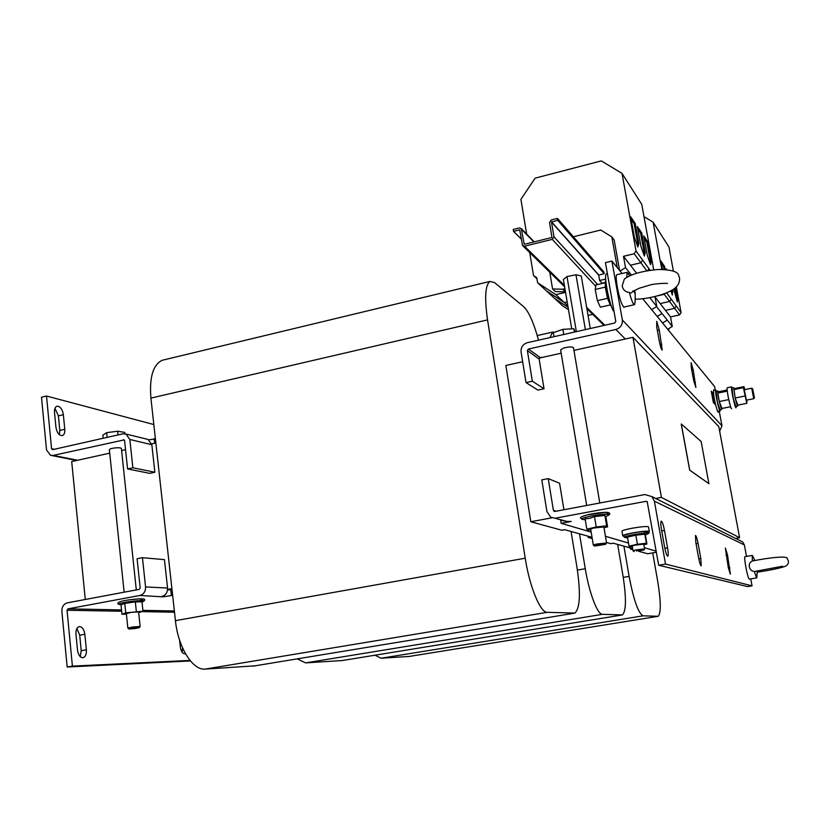 <?xml version="1.0" encoding="UTF-8"?>
<svg xmlns="http://www.w3.org/2000/svg" width="830" height="830" viewBox="0 0 830 830"><rect width="100%" height="100%" fill="white"/><g stroke="black" fill="none" stroke-linecap="round" stroke-linejoin="round"><path stroke-width="1.25" d="M179.581 640.117L180.338 647.027C181.013 651.197 182.413 653.449 184.53 653.781L185.36 653.532M182.154 652.266L182.579 647.96M82.71 657.734L83.311 657.63C85.573 656.623 86.6 654.009 86.372 649.786L84.847 634.276C83.955 628.995 81.994 626.453 78.975 626.65C76.754 627.625 75.758 630.198 75.976 634.369L77.491 650.046C78.228 654.797 79.971 657.36 82.71 657.734M80.251 656.644L81.226 650.678L79.722 635.189L76.9 628.549M58.245 406.264L56.803 406.295C55.06 407.105 54.303 409.159 54.51 412.479L55.942 427.243C57.021 432.959 59.189 435.74 62.437 435.584C64.221 434.764 64.999 432.669 64.782 429.297L63.35 414.678C62.655 410.196 60.953 407.395 58.245 406.264M667.631 556.183C666.635 555.395 665.619 552.292 664.571 546.897L661.448 529.26C660.68 524.601 660.597 521.883 661.188 521.115C662.195 521.344 663.284 524.446 664.467 530.422L667.559 547.852C668.337 552.583 668.43 555.353 667.828 556.152L667.828 556.152M701.101 565.759C700.344 565.106 699.514 562.46 698.601 557.812L695.841 542.581L695.457 535.475C696.194 535.713 697.076 538.369 698.082 543.453L700.821 558.517L701.215 565.749M730.286 574.121L728.252 567.315L725.358 548.018L727.485 554.845L730.369 574.111M617.696 274.512L616.856 274.709C614.594 275.311 618.765 298.302 622.386 305.035L623.952 307.453L622.386 305.035M713.727 390.567L713.613 389.778L714.08 390.484M656.717 321.366L659.29 329.998L662.205 350.042C661.386 349.679 660.421 346.764 659.321 341.317L656.717 326.958L656.717 321.366M691.11 362.648L693.206 369.973L695.893 387.548L693.6 380.161L691.286 367.7L691.11 362.648M749.552 579.091L748.868 578.603L749.293 579.133L756.67 577.908L756.877 577.047M752.966 556.505L752.208 555.436L752.374 560.987C749.905 562.149 748.899 564.099 749.365 566.849C749.936 569.608 751.596 571.175 754.356 571.528L756.576 577.929M745.039 556.66L744.801 556.951C744.043 558.891 747.197 575.771 748.868 578.603M752.623 560.914L752.374 560.987C769.576 557.604 788.407 555.436 787.286 558.787L788.417 561.018C788.718 563.84 787.203 565.78 783.862 566.828C777.554 568.675 768.642 570.469 757.147 572.212M648.5 526.884L648.489 526.832C647.047 526.179 641.777 526.614 632.668 528.139C625.799 529.436 622.23 530.463 621.961 531.21L622.739 535.734M648.552 531.999L649.288 531.408C647.857 530.785 642.576 531.231 633.466 532.756C626.598 534.053 623.019 535.06 622.749 535.775M637.409 544.283L629.015 546.119L627.459 537.072L635.832 535.194L637.409 544.283L646.404 543.235L646.923 544.024L643.873 544.688M634.162 551.587L633.041 550.798L635.635 549.968L644.609 548.921L643.821 550.051M633.041 550.778L632.221 546.005L634.805 545.154L643.779 544.127L644.609 548.921M636.33 550.902L643.8 550.083L636.33 550.902M596.231 526.977L586.841 529.167L585.109 518.823L589.881 518.262L594.488 516.582L596.231 526.977L606.668 525.826L607.591 526.874L603.981 527.714M594.602 545.995L593.326 545.092L596.137 544.117L606.564 542.945L605.651 544.252M593.326 545.061L590.649 529.094L593.44 528.056L603.856 526.936L606.564 542.945M596.957 545.196L605.62 544.304L594.695 546.067L596.957 545.196M573.489 347.697L573.478 347.635C571.932 346.567 568.509 346.743 563.228 348.175L560.624 349.928L586.686 505.46M614.086 311.79C609.801 307.308 603.244 274.606 606.46 273.755L606.803 273.672M605.412 281.785L605.288 287.107L607.508 298.323L610.351 305.056M633.788 290.842L634.743 293.063L634.815 290.251M625.26 278.361L624.367 279.036L622.199 285.862C622.998 289.836 625.405 292.036 629.399 292.461C631.008 298.665 632.45 302.608 633.736 304.288L634.577 304.631L635.126 301.57M629.638 275.705L627.179 272.281L626.733 277.396M732.423 388.015L731.687 386.853C730.525 387.05 734.955 408.381 736.034 407.779L736.231 406.42M727.329 387.755L727.246 387.766C726.043 387.973 730.483 409.283 731.593 408.682L731.624 408.671M732.019 388.108L733.274 398.4L735.816 406.503L737.621 406.14M744.759 389.623L743.96 386.635L743.41 387.641L746.793 403.339L737.144 405.289L735.152 398.006L733.813 387.735L735.152 398.016L737.818 405.154M720.44 409.615L720.243 410.964C719.174 412.303 714.651 391.138 715.802 390.173L716.643 391.272M713.51 390.837C713.551 395.848 714.744 402.208 717.089 409.906L718.033 411.41L720.16 410.985M716.186 391.366L717.39 401.948L719.973 409.709L721.758 409.346M727.142 389.976L718.521 391.76L717.877 393.078L719.268 401.544L721.996 408.474M754.428 397.643L752.686 388.876L754.428 397.643M754.512 397.684L753.733 398.649L751.7 388.233M753.796 398.711L746.367 400.143L744.303 389.716M121.398 448.501L121.388 448.459C120.755 447.723 118.42 447.567 114.374 447.993C111.168 448.47 109.498 449.04 109.363 449.704L124.137 592.195M139.648 600.609C146.516 598.575 143.061 598.326 129.283 599.841C150.292 597.195 143.756 600.495 143.974 601.179M138.693 612.665L142.978 611.233L141.982 601.854L135.332 601.906L124.78 603.389L125.766 612.851L121.989 614.221L126.409 614.127M128.982 628.964L127.862 628.113L133.059 626.941L140.146 626.484L139.232 627.636M127.862 628.092L126.347 613.526L131.524 612.312L138.62 611.938L140.146 626.484M134.906 628.58L129.044 629.015L133.319 627.999L139.212 627.667L134.906 628.58M666.552 292.751L681.098 312.63L676.326 286.838M673.431 271.244L668.959 247.05L653.127 222.201L643.997 216.63M673.711 288.964L677.332 301.923L677.913 298.593L675.827 287.305M653.708 269.823L641.756 204.356L622.012 173.366L601.304 160.906L535.132 178.149L520.908 199.325L526.656 234.102M620.072 271.047L625.509 267.613L623.496 256.314L634.172 253.762L636.029 251.034L650.098 270.269M647.338 255.526L650.523 264.656L651.415 261.263L647.888 241.966L643.769 235.938L647.338 255.526M641.009 246.624L644.329 256.034L645.284 252.642L641.704 232.908L637.378 226.59L641.009 246.624M661.79 269.408L653.127 222.201M665.121 269.532L664.519 266.295L660.908 261.014L662.454 269.418M671.2 299.101L669.571 301.466L671.2 299.101M670.889 290.687L672.352 295.013L672.632 289.68M666.843 269.688L666.251 268.827L666.407 269.646M636.029 251.034L622.012 173.366M634.379 237.287L637.824 246.998L638.872 243.595L635.209 223.415L630.676 216.786L634.379 237.287M711.279 391.2L713.406 402.56L714.983 404.345L712.866 393.067L711.279 391.2L713.354 402.571L714.983 404.345M718.189 411.379L718.085 412.23L717.089 409.906M719.631 431.154L721.976 425.769L719.226 411.172M715.294 390.235L714.62 386.614L642.742 298.759M622.075 273.485L611.928 261.087L622.344 319.955C622.697 324.758 620.529 327.933 615.839 329.469L528.42 349.036L527.361 350.592L539.147 359.058L544.034 388.772L532.352 381.219L527.361 350.592M623.921 546.161L629.119 576.404C633.684 600.204 638.343 613.349 643.084 615.829L658.2 616.285C661.116 613.007 660.96 601.387 657.723 581.415L652.722 552.894M375.004 655.212L381.043 658.242L409.356 656.416M656.385 552.251L647.753 553.766L638.633 551.265M632.854 549.688L630.51 549.045L630.312 547.935M538.525 340.175C533.742 322.766 528.793 311.592 523.668 306.654L494.483 282.563L489.939 281.432C485.218 285.012 484.419 297.835 487.542 319.903L525.224 558.206C529.592 586.841 540.382 612.851 547.219 612.312L574.868 613.08C580.077 608.276 580.782 593.004 576.954 567.264L571.061 531.48M525.224 558.206L175.431 620.664L150.915 398.099C149.275 377.36 153.031 364.754 162.182 360.282L164.568 359.712M175.431 620.664C178.077 647.348 192.736 670.588 205.166 669.094L255.028 665.826M592.236 538.566L588.2 537.456L590.867 536.979L564.711 529.716L561.848 530.245L530.806 521.748L505.854 365.459L522.641 361.745M167.587 589.393L171.893 588.595M151.703 443.863L155.853 442.95M85.272 599.478L71.702 461.573L109.716 453.159M121.605 450.524L125.538 449.663M171.986 589.445L167.536 589.974M579.485 533.815L585.275 568.726C589.165 592.9 597.548 614.802 602.445 614.335L622.427 614.916C626.266 611.015 626.422 597.808 622.915 575.315L617.634 544.407M550.072 337.582L552.562 332.104L554.554 332.259M297.223 658.875L305.637 662.89L342.468 660.504M632.668 548.578L613.328 543.214L610.839 543.66L606.481 542.467M588.2 537.456L587.982 536.18M530.806 521.748L552.085 517.785M172.64 595.359L162.991 596.853L139.886 595.473C143.756 594.301 145.644 591.458 145.561 586.935L167.556 588.045L164.444 559.638L142.449 557.698L137.085 558.735L140.187 587.941L139.232 589.362L67.396 602.839C63.661 603.981 61.814 606.772 61.856 611.222L67.168 667.009L72.397 666.106L67.043 610.258L121.678 611.254M54.303 449.279L51.564 448.708L46.511 396.024L41.5 397.217L46.511 449.85L50.495 455.307L53.245 455.411L124.199 439.89M139.886 595.473L67.967 608.857L67.043 610.258M170.721 589.383L171.374 595.307M190.433 660.95L67.168 667.009M189.997 660.421L72.397 666.106M162.908 596.106L162.991 596.853M167.556 588.045C167.65 592.433 165.803 595.203 162.026 596.345M142.449 557.698L145.561 586.935M142.978 611.233L125.766 612.851M135.332 601.906L136.328 611.347M124.78 603.389L121.014 604.811L121.989 614.221M148.819 439.807L155.407 438.935M51.564 448.708L52.695 449.642L122.788 433.841L125.963 434.049L129.833 439.475L132.862 467.788L127.581 468.929L124.583 440.647L123.411 439.703M154.65 443.21L154.141 438.624M59.335 434.681L59.812 430.438L58.391 415.83L54.946 408.36M46.511 396.024L153.83 424.555M146.817 439.143L148.051 439.444L151.849 444.724L154.868 472.249L149.711 473.359L127.581 468.929M154.868 472.249L132.862 467.788M124.863 433.768L124.718 432.389L117.663 431.237L106.645 432.658L102.837 435.221L103.148 438.271M118.047 434.91L117.663 431.237M107.132 437.369L106.645 432.658M555.996 518.065L646.03 501.32L647.192 501.642L658.678 565.251L665.515 564.068L654.382 501.164L651.924 496.61L644.848 494.556L554.907 511.425L553.392 510.336L548.225 478.62L541.793 479.865L546.918 511.55L550.643 517.111L567.149 521.458L571.196 521.458L561.163 523.315L591.147 532.103M605.423 514.216C615.393 511.363 599.208 511.934 587.298 514.901M605.433 536.294L628.486 543.048M644.402 547.717L656.198 551.172M560.644 520.13L561.163 523.315M739.955 540.589L742.715 541.969L744.375 544.947L746.523 556.411M665.515 564.068L752.053 585.845L750.745 578.894M752.053 585.845L747.55 586.582L658.678 565.251M567.149 521.458L561.952 520.524M563.923 509.734L559.565 483.216L548.225 478.62M718.552 391.75L717.971 391.003C717.577 392.03 718.002 395.557 719.257 401.564L721.301 408.609L730.618 406.731M717.877 393.078L727.267 391.148M719.268 401.544L728.75 399.614M746.948 400.102L746.793 403.339M734.374 388.606L743.96 386.635M733.762 389.633L743.41 387.641M735.152 398.006L744.832 396.024M575.149 331.927L573.841 328.742L562.906 329.334L553.33 332.685L553.994 336.69M574.412 332.093L573.841 328.742M563.767 334.49L562.906 329.334M629.399 292.461C630.852 293.447 632.024 292.928 632.927 290.905L632.647 291.558L639.256 288.238L649.641 285.126C654.455 283.601 666.293 283.082 667.548 283.455M605.288 287.107L595.183 289.473L595.982 284.949L605.319 282.76M607.508 298.323L597.393 300.668L595.183 289.473M597.393 300.668L600.37 307.173L610.268 304.911M585.378 329.624L575.968 274.761L566.983 276.546L563.383 279.534L571.746 328.856M576.362 331.658L566.983 276.546M590.296 328.514L581.259 275.985L575.968 274.761M668.887 330.703L668.524 328.753M565.458 291.818L562.574 289.234L552.573 288.933L549.771 272.24M565.292 291.859L555.363 291.569L552.573 288.933M603.929 272.074L604.157 273.713L598.679 275.124L599.623 280.519L602.072 283.238L605.34 282.47M605.692 279.088L599.623 280.519M573.374 236.768L600.775 230.024L611.824 236.903L617.271 267.623M564.929 288.674L562.574 289.234M667.704 329.261L672.279 326.439L667.258 320.11L662.579 323.005L667.258 320.11L662.008 313.512L657.236 316.469L662.008 313.512L656.53 306.623L651.654 309.652L656.769 306.478L649.786 297.68M656.769 306.478L654.953 296.549M552.272 239.372L553.973 236.851L551.462 221.984L557.698 220.292L557.376 218.404L551.245 219.94L549.543 222.461L551.95 237.484L524.228 244.321L521.292 228.613L519.289 227.949L513.262 229.464L513.562 231.331L519.725 229.869L522.558 245.556L524.539 246.209L552.272 239.372L595.743 286.298M655.026 296.943L665.473 310.399L674.666 308.324L679.542 314.902L681.098 312.63M657.692 295.812L664.259 294.308L674.666 308.324L676.253 306.011L674.666 308.324L665.473 310.399L670.536 316.915L679.542 314.902M672.279 326.439L670.536 316.915M529.716 252.59L533.524 275.591L536.73 277.677L537.57 282.729L562.885 306.021L568.488 309.683M647.68 270.642L648.977 268.733L647.67 270.642M588.045 315.421L592.713 314.352M554.845 298.624L568.083 307.256L554.845 298.613M623.496 256.314L630.416 265.226L640.843 262.757L642.659 260.101L640.843 262.757L646.809 270.798M634.172 253.762L640.843 262.757L630.416 265.226L636.631 273.236M537.57 282.729L555.872 294.64L564.327 302.525L546.41 290.863L564.327 302.525L567.834 305.803M564.327 302.525L567.17 301.871L564.327 302.525M664.259 294.308L664.861 293.436M660.192 303.604L669.571 301.466L660.192 303.604M619.585 270.445L614.169 239.963L611.824 236.903M625.509 267.613L631.443 275.072M533.524 275.591L536.906 278.735M555.872 294.64L565.552 292.368M718.77 426.568L632.958 337.322L661.437 497.409L739.603 537.705L718.77 426.568M573.945 350.385L632.958 337.322M708.893 483.703L701.143 441.487L681.306 424.006L689.72 470.133L708.945 483.693L689.657 470.154L681.212 424.016M735.588 538.411L739.603 537.705M655.679 498.488L661.437 497.409M539.427 358.031L561.173 353.217M544.034 388.772L537.882 390.09L526.023 382.589L532.352 381.219M526.023 382.589L521.064 351.993C520.773 347.282 522.879 344.18 527.382 342.686L614.708 323.015L615.787 321.428L605.443 262.633L611.928 261.087M539.147 359.058L540.174 357.554L528.42 349.036M542.955 357.253L540.174 357.554M586.841 529.167L587.92 530.183L590.773 529.872M606.668 525.826L604.904 515.471L605.848 516.602L607.591 526.874M604.904 515.471L594.488 516.582M629.015 546.119L629.669 546.887L632.315 546.576M645.366 535.091L646.923 544.024M627.615 537.933L625.488 537.55C623.143 537.352 624.523 536.647 629.648 535.443C638.799 533.337 652.162 532.217 647.473 533.939L645.325 535.111L644.817 534.178L646.404 543.235M644.817 534.178L635.832 535.194M643.52 533.244C654.787 530.619 641.134 531.034 629.524 533.711M754.356 571.528L782.545 566.226M632.678 548.661L630.51 549.045M631.142 219.359L634.12 223.685L637.762 243.864L638.872 243.595M637.762 243.864L637.274 245.452M634.12 223.685L635.209 223.415M671.719 290.22L672.02 291.88L672.995 291.662M672.02 291.88L671.761 293.26M661.334 263.328L663.533 266.523L664.519 266.295M663.533 266.523L664.073 269.47M637.834 229.111L640.625 233.168L644.215 252.901L645.284 252.642M644.215 252.901L643.769 254.447M640.625 233.168L641.704 232.908M644.215 238.397L646.84 242.215L650.357 261.512L651.415 261.263M650.357 261.512L649.963 263.027M646.84 242.215L647.888 241.966M674.966 288.031L676.969 298.8L677.913 298.593M676.969 298.8L676.73 300.149M86.372 649.786L81.226 650.678M657.35 330.423L659.29 329.998M691.764 370.273L693.206 369.973M605.776 516.634L607.726 515.575C614.283 513.189 598.233 514.195 587.422 516.883C581.488 518.397 580.201 519.279 583.552 519.538L585.285 519.85M611.689 306.996L610.081 304.475C607.01 296.237 605.454 288.612 605.423 281.588L605.755 280.177M142.013 602.124L143.123 601.574C145.354 600.235 140.778 600.246 129.418 601.626C120.226 603.068 117.072 604.043 119.956 604.551L121.325 604.842M721.976 425.769L622.344 319.955M629.119 576.404L623.257 577.4M643.084 615.829L381.043 658.242M657.754 616.368L408.578 656.551M487.542 319.903L150.915 398.099M547.219 612.312L205.166 669.094M573.779 613.287L253.212 666.127M585.275 568.726L577.4 570.096M602.445 614.335L305.637 662.89M621.753 615.051L341.306 660.69M53.245 455.411L77.647 460.266M174.362 610.973L142.885 610.351M121.543 609.926L67.967 608.857M141.899 611.617L174.497 612.208M151.849 444.724L129.833 439.475M646.03 501.32L647.473 501.994M654.382 501.164L744.375 544.947M556.079 511.207L553.392 510.336M524.539 246.209L564.379 285.406M586.654 307.328L604.852 325.236M553.973 236.851L597.673 284.545M513.562 231.331L521.24 238.967M513.511 231.342L521.25 239.03L513.459 231.321M521.634 229.443L533.887 241.935M557.532 218.498L604.001 272.147M557.812 220.137L604.25 273.578M557.698 220.292L604.157 273.713M551.566 221.828L598.772 274.989M551.462 221.984L598.679 275.124M625.322 339.014L615.839 329.469M694.108 382.62L695.499 382.329M660.026 344.616L661.873 344.211M727.485 554.845L725.991 555.104M728.398 568.093L729.892 567.834M698.082 543.453L696.059 543.806M698.808 558.87L700.821 558.517M664.467 530.422L661.738 530.91M664.851 548.329L667.559 547.852M59.812 430.438L64.782 429.297M63.35 414.678L58.391 415.83M84.847 634.276L79.722 635.189M82.772 657.734L83.311 657.63M744.946 556.681L752.208 555.436M757.23 570.926L756.867 577.192M648.489 526.832L649.288 531.408M624.44 537.394C624.326 535.848 619.917 536.336 629.441 533.732C639.225 531.127 653.096 530.744 648.189 533.566M581.882 519.289C581.986 518.024 576.269 518.169 587.184 514.922L606.481 512.276C609.832 512.701 610.631 513.614 608.867 514.994M599.8 503.001L573.478 347.635M607.363 273.547L606.46 273.755M635.199 292.44L635.116 302.338M624.367 279.036C630.624 274.242 641.818 271.057 657.951 269.501C671.346 269.584 678.266 271.659 678.722 275.716L679.531 277.925C680.092 284.161 676.035 288.996 667.362 292.409C663.118 294.681 646.549 299.391 635.147 299.153M616.856 274.709L627.179 272.281M752.686 388.876L751.648 388.201M751.627 388.212L744.271 389.727M489.939 281.432L162.182 360.282M552.562 332.104L537.238 335.569M129.262 599.841C114.519 601.864 117.86 604.147 118.804 604.344M136.296 589.912L121.388 448.459M76.64 460.484L51.626 455.525M148.051 439.444L125.963 434.049M742.715 541.969L651.924 496.61M554.585 511.446L553.994 511.249M716.114 391.387L717.971 391.003M715.844 390.121L713.644 390.577M731.946 388.118L733.813 387.735M727.246 387.766L731.687 386.853M624.264 306.986L634.307 304.693M629.7 275.84L628.486 273.298M522.9 245.898L564.608 286.796M586.872 308.636L604.001 325.422M521.292 228.613L534.25 241.852M557.511 218.446L603.981 272.105M754.812 560.447L752.613 555.768"/></g></svg>
